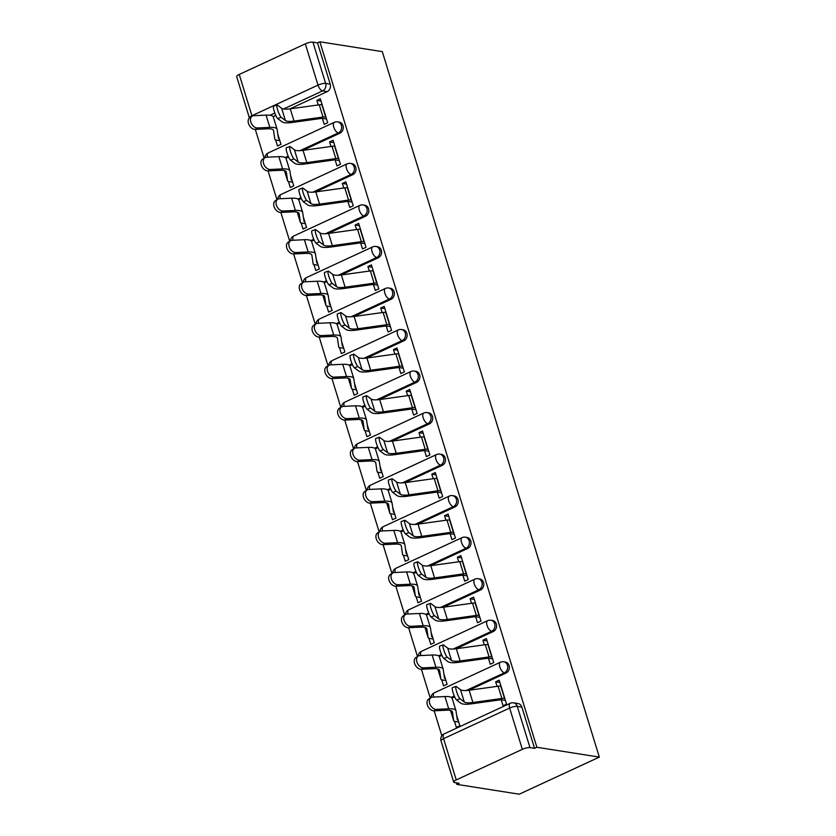 <?xml version="1.0" encoding="UTF-8"?>
<svg xmlns="http://www.w3.org/2000/svg" width="836" height="836" viewBox="0 0 836 836"><rect width="100%" height="100%" fill="white"/><g stroke="black" fill="none" stroke-linecap="round" stroke-linejoin="round"><path stroke-width="1.25" d="M302.747 150.396L339.97 133.164A5.768 4.922 -81 0 0 343 125.672A5.768 4.922 -81 0 0 339.228 122.14L337.598 121.889A5.768 4.922 99 0 1 341.37 125.421A5.768 4.922 99 0 1 338.34 132.903L300.009 150.658M315.527 191.925L352.74 174.693A5.768 4.922 -81 0 0 355.77 167.2A5.768 4.922 -81 0 0 351.998 163.668L350.378 163.417A5.768 4.922 99 0 1 354.15 166.949A5.768 4.922 99 0 1 351.11 174.431L312.779 192.186M328.297 233.453L365.52 216.221A5.768 4.922 -81 0 0 368.551 208.728A5.768 4.922 -81 0 0 364.778 205.196L363.148 204.945A5.768 4.922 99 0 1 366.92 208.477A5.768 4.922 99 0 1 363.89 215.96L325.559 233.714M341.078 274.992L378.29 257.749A5.768 4.922 -81 0 0 381.32 250.267A5.768 4.922 -81 0 0 377.548 246.735L375.928 246.474A5.768 4.922 99 0 1 379.701 250.006A5.768 4.922 99 0 1 376.67 257.498L338.34 275.243M353.858 316.52L391.07 299.278A5.768 4.922 -81 0 0 394.101 291.795A5.768 4.922 -81 0 0 390.328 288.263L388.698 288.002A5.768 4.922 99 0 1 392.471 291.534A5.768 4.922 99 0 1 389.44 299.027L351.11 316.781M366.628 358.048L403.851 340.806A5.768 4.922 -81 0 0 406.881 333.324A5.768 4.922 -81 0 0 403.109 329.792L401.479 329.53A5.768 4.922 99 0 1 405.251 333.062A5.768 4.922 99 0 1 402.22 340.555L363.89 358.31M379.408 399.577L416.621 382.334A5.768 4.922 -81 0 0 419.651 374.852A5.768 4.922 -81 0 0 415.879 371.32L414.259 371.059A5.768 4.922 99 0 1 418.031 374.591A5.768 4.922 99 0 1 414.99 382.083L376.66 399.838M392.178 441.105L429.401 423.873A5.768 4.922 -81 0 0 432.431 416.38A5.768 4.922 -81 0 0 428.659 412.848L427.029 412.587A5.768 4.922 99 0 1 430.801 416.119A5.768 4.922 99 0 1 427.771 423.612L389.44 441.366M404.958 482.633L442.171 465.401A5.768 4.922 -81 0 0 445.201 457.909A5.768 4.922 -81 0 0 441.429 454.376L439.809 454.126A5.768 4.922 99 0 1 443.582 457.658A5.768 4.922 99 0 1 440.551 465.14L402.22 482.894M417.739 524.162L454.951 506.929A5.768 4.922 -81 0 0 457.982 499.437A5.768 4.922 -81 0 0 454.209 495.905L452.579 495.654A5.768 4.922 99 0 1 456.351 499.186A5.768 4.922 99 0 1 453.321 506.668L414.99 524.423M430.509 565.69L467.721 548.458A5.768 4.922 -81 0 0 470.762 540.965A5.768 4.922 -81 0 0 466.99 537.433L465.359 537.182A5.768 4.922 99 0 1 469.132 540.714A5.768 4.922 99 0 1 466.101 548.197L427.771 565.951M443.289 607.218L480.501 589.986A5.768 4.922 -81 0 0 483.532 582.493A5.768 4.922 -81 0 0 479.76 578.961L478.14 578.711A5.768 4.922 99 0 1 481.912 582.243A5.768 4.922 99 0 1 478.871 589.725L440.541 607.479M456.059 648.757L493.282 631.514A5.768 4.922 -81 0 0 496.312 624.032A5.768 4.922 -81 0 0 492.54 620.5L490.91 620.239A5.768 4.922 99 0 1 494.682 623.771A5.768 4.922 99 0 1 491.652 631.264L453.321 649.008M468.839 690.285L506.052 673.043A5.768 4.922 -81 0 0 509.082 665.56A5.768 4.922 -81 0 0 505.31 662.028L503.69 661.767A5.768 4.922 99 0 1 507.462 665.299A5.768 4.922 99 0 1 504.432 672.792L466.101 690.546M255.304 129.381L264.166 158.203M268.084 170.91L276.946 199.731M280.854 212.438L289.726 241.259M293.635 253.966L302.496 282.787M306.415 295.495L315.276 324.316M319.185 337.023L328.046 365.844M331.965 378.562L340.827 407.372M344.735 420.09L353.607 448.901M357.515 461.618L366.377 490.429M370.296 503.147L379.157 531.968M383.066 544.675L391.927 573.496M395.846 586.203L404.708 615.024M408.616 627.731L417.488 656.553M421.396 669.26L430.258 698.081M434.166 710.799L441.847 735.764M456.331 782.841L456.801 784.367L519.229 794.2L599.318 757.102L536.89 747.269L319.864 41.8L382.292 51.633L599.318 757.102M239.232 74.456L251.929 115.723A5.768 1.484 162.9 0 0 249.379 117.886L236.682 76.619A5.768 1.484 -17.1 0 1 239.232 74.456L305.307 43.859A5.768 1.484 -17.1 0 1 312.936 42.155L317.523 42.876L330.22 84.143A5.768 4.922 99 0 1 327.19 91.636L289.977 108.868M275.796 115.441L273.142 116.664M317.523 42.876L319.864 41.8M456.268 779.925L522.343 749.328L509.646 708.061L443.571 738.669L456.268 779.925A5.768 1.484 162.9 0 0 453.708 782.088A5.768 1.484 162.9 0 0 454.554 782.559L459.142 783.28L456.801 784.367M534.559 748.345L521.863 707.089A5.768 4.922 -81 0 0 518.09 703.557L513.503 702.836A5.768 4.922 99 0 1 517.275 706.368L529.972 747.624L534.559 748.345L536.89 747.269M529.972 747.624A5.768 1.484 162.9 0 0 522.343 749.328M501.203 699.774L503.053 705.762L506.553 704.142L499.176 680.18L495.675 681.8L499.886 682.469M441.721 679.846L443.571 685.865L447.072 684.245L443.895 673.9M488.433 658.245L490.272 664.233L493.773 662.614L486.406 638.652L482.905 640.272L487.106 640.94M428.941 638.307L430.801 644.337L434.302 642.717L431.115 632.361M475.653 616.717L477.492 622.705L481.003 621.085L473.625 597.123L470.125 598.743L474.336 599.412M416.171 596.779L418.021 602.808L421.522 601.178L418.345 590.833M462.883 575.189L464.722 581.177L468.223 579.557L460.855 555.595L457.355 557.215L461.556 557.884M403.391 555.25L405.251 561.28L408.752 559.65L405.565 549.304M450.102 533.65L451.942 539.648L455.442 538.029L448.075 514.067L444.574 515.687L448.775 516.345M390.621 513.722L392.471 519.741L395.971 518.121L392.795 507.776M437.322 492.122L439.172 498.12L442.672 496.49L435.295 472.539L431.794 474.158L436.005 474.817M377.841 472.194L379.69 478.213L383.201 476.593L380.014 466.248M424.552 450.594L426.391 456.592L429.892 454.962L422.525 431.01L419.024 432.63L423.225 433.288M365.06 430.665L366.92 436.685L370.421 435.065L367.234 424.719M411.772 409.065L413.611 415.053L417.122 413.433L409.745 389.471L406.244 391.102L410.455 391.76M352.29 389.137L354.14 395.156L357.641 393.537L354.464 383.191M399.002 367.537L400.841 373.525L404.342 371.905L396.975 347.943L393.474 349.573L397.675 350.232M339.51 347.609L341.37 353.628L344.871 352.008L341.684 341.663M386.222 326.009L388.061 331.996L391.561 330.377L384.194 306.415L380.693 308.035L384.894 308.703M326.74 306.08L328.59 312.1L332.091 310.48L328.914 300.134M373.441 284.48L375.291 290.468L378.792 288.848L371.424 264.887L367.913 266.506L372.125 267.175M313.96 264.542L315.809 270.571L319.321 268.952L316.133 258.596M360.671 242.952L362.51 248.94L366.011 247.32L358.644 223.358L355.143 224.978L359.344 225.647M301.179 223.013L303.04 229.043L306.54 227.413L303.353 217.067M347.891 201.424L349.741 207.412L353.241 205.792L345.864 181.83L342.363 183.45L346.574 184.119M288.41 181.485L290.259 187.515L293.76 185.885L290.583 175.539M335.121 159.885L336.96 165.883L340.461 164.264L333.094 140.302L329.593 141.921L333.794 142.58M275.629 139.957L277.489 145.976L280.99 144.356L277.803 134.011M322.341 118.357L324.18 124.355L327.681 122.725L320.313 98.773L316.813 100.393L321.014 101.051M288.566 156.969L285.922 158.192M301.347 198.498L298.692 199.72M314.127 240.026L311.473 241.249M326.897 281.554L324.253 282.777M339.677 323.083L337.023 324.316M352.447 364.611L349.803 365.844M365.227 406.139L362.573 407.372M378.008 447.668L375.354 448.901M390.778 489.206L388.134 490.429M403.558 530.735L400.904 531.957M416.328 572.263L413.684 573.486M429.108 613.791L426.454 615.014M441.889 655.319L439.234 656.542M454.659 696.848L452.015 698.081M454.502 721.374L456.351 727.393L459.852 725.773L456.665 715.428M495.675 681.8L497.075 686.366M482.905 640.272L484.305 644.828M470.125 598.743L471.525 603.299M457.355 557.215L458.755 561.771M444.574 515.687L445.975 520.243M431.794 474.158L433.205 478.714M419.024 432.63L420.424 437.186M406.244 391.102L407.644 395.658M393.474 349.573L394.874 354.13M380.693 308.035L382.094 312.601M367.913 266.506L369.324 271.063M355.143 224.978L356.544 229.534M342.363 183.45L343.763 188.006M329.593 141.921L330.993 146.478M316.813 100.393L318.213 104.949M501.025 686.189L500.754 686.147A7.21 1.86 162.9 0 0 498.11 686.22L469.121 690.243A17.869 4.608 -17.1 0 1 460.5 689.69L456.31 686.513A6.636 1.17 70.2 0 0 455.944 686.398A6.636 1.17 70.2 0 0 456.801 692.208A6.636 1.17 70.2 0 0 460.072 698.76L456.602 700.014A6.636 1.17 -109.8 0 1 453.331 693.462A6.636 1.17 -109.8 0 1 452.475 687.652L455.944 686.398M456.602 700.014L460.803 703.191A21.621 5.58 162.9 0 0 471.222 703.86L500.21 699.837A3.459 0.888 -17.1 0 1 501.485 699.795L505.404 700.422M504.798 698.436L504.516 698.394A7.21 1.86 162.9 0 0 501.882 698.468L472.883 702.491A17.869 4.608 -17.1 0 1 464.273 701.937L460.072 698.76M458.703 722.043L454.784 721.426A7.21 1.86 -17.1 0 1 453.729 720.841A7.21 1.86 -17.1 0 1 453.718 720.768L452.412 711.969A17.869 4.608 162.9 0 0 452.37 711.791A17.869 4.608 162.9 0 0 446.382 710.224L434.083 710.799A6.636 4.535 -121.6 0 1 427.771 706.002A6.636 4.535 -121.6 0 1 428.722 699.032L431.052 697.6A6.636 4.535 58.4 0 0 430.101 704.57A6.636 4.535 58.4 0 0 436.413 709.367L448.713 708.792A21.621 5.58 -17.1 0 1 455.954 710.694A21.621 5.58 -17.1 0 1 455.996 710.903L457.302 719.712A3.459 0.888 162.9 0 0 457.313 719.744A3.459 0.888 162.9 0 0 457.815 720.026L458.097 720.068M455.954 710.694L452.182 698.447A21.621 5.58 -17.1 0 0 444.94 696.545L432.64 697.12A6.636 4.535 58.4 0 0 431.052 697.6M488.255 644.66L487.973 644.619A7.21 1.86 162.9 0 0 485.329 644.692L456.341 648.715A17.869 4.608 -17.1 0 1 447.72 648.161L443.529 644.984A6.636 1.17 70.2 0 0 443.164 644.87A6.636 1.17 70.2 0 0 444.031 650.68A6.636 1.17 70.2 0 0 447.302 657.232L443.832 658.486A6.636 1.17 -109.8 0 1 440.562 651.923A6.636 1.17 -109.8 0 1 439.694 646.123L443.164 644.87M443.832 658.486L448.023 661.663A21.621 5.58 162.9 0 0 458.441 662.331L487.44 658.308A3.459 0.888 -17.1 0 1 488.705 658.266L492.634 658.883M492.017 656.908L491.735 656.866A7.21 1.86 162.9 0 0 489.102 656.939L460.103 660.962A17.869 4.608 -17.1 0 1 451.492 660.409L447.302 657.232M475.475 603.132L475.193 603.09A7.21 1.86 162.9 0 0 472.559 603.164L443.561 607.187A17.869 4.608 -17.1 0 1 434.95 606.633L430.759 603.456A6.636 1.17 70.2 0 0 430.394 603.341A6.636 1.17 70.2 0 0 431.251 609.141A6.636 1.17 70.2 0 0 434.521 615.704L431.052 616.947A6.636 1.17 -109.8 0 1 427.781 610.395A6.636 1.17 -109.8 0 1 426.914 604.595L430.394 603.341M431.052 616.947L435.242 620.124A21.621 5.58 162.9 0 0 445.672 620.803L474.66 616.769A3.459 0.888 -17.1 0 1 475.924 616.738L479.854 617.355M479.247 615.38L478.965 615.338A7.21 1.86 162.9 0 0 476.321 615.411L447.333 619.434A17.869 4.608 -17.1 0 1 438.712 618.88L434.521 615.704M445.933 680.514L442.004 679.898A7.21 1.86 -17.1 0 1 440.959 679.313A7.21 1.86 -17.1 0 1 440.938 679.24L439.631 670.441A17.869 4.608 162.9 0 0 439.59 670.263A17.869 4.608 162.9 0 0 433.602 668.695L421.302 669.27A6.636 4.535 -121.6 0 1 414.99 664.474A6.636 4.535 -121.6 0 1 415.941 657.504L418.272 656.061A6.636 4.535 58.4 0 0 417.321 663.042A6.636 4.535 58.4 0 0 423.633 667.839L435.932 667.253A21.621 5.58 -17.1 0 1 443.174 669.166A21.621 5.58 -17.1 0 1 443.226 669.375L444.533 678.174A3.459 0.888 162.9 0 0 444.533 678.215A3.459 0.888 162.9 0 0 445.045 678.498L445.327 678.539M443.174 669.166L439.412 656.918A21.621 5.58 -17.1 0 0 432.16 655.016L419.86 655.591A6.636 4.535 58.4 0 0 418.272 656.061M433.152 638.986L429.234 638.37A7.21 1.86 -17.1 0 1 428.178 637.784A7.21 1.86 -17.1 0 1 428.168 637.711L426.862 628.912A17.869 4.608 162.9 0 0 426.82 628.735A17.869 4.608 162.9 0 0 420.832 627.157L408.532 627.742A6.636 4.535 -121.6 0 1 402.22 622.945A6.636 4.535 -121.6 0 1 403.171 615.965L405.491 614.533A6.636 4.535 58.4 0 0 404.54 621.514A6.636 4.535 58.4 0 0 410.852 626.31L423.152 625.725A21.621 5.58 -17.1 0 1 430.404 627.637A21.621 5.58 -17.1 0 1 430.446 627.846L431.752 636.645A3.459 0.888 162.9 0 0 431.763 636.687A3.459 0.888 162.9 0 0 432.264 636.959L432.546 637.011M430.404 627.637L426.632 615.39A21.621 5.58 -17.1 0 0 419.39 613.478L407.09 614.063A6.636 4.535 58.4 0 0 405.491 614.533M462.705 561.604L462.423 561.562A7.21 1.86 162.9 0 0 459.779 561.635L430.791 565.658A17.869 4.608 -17.1 0 1 422.17 565.105L417.979 561.928A6.636 1.17 70.2 0 0 417.613 561.813A6.636 1.17 70.2 0 0 418.47 567.613A6.636 1.17 70.2 0 0 421.752 574.175L418.282 575.419A6.636 1.17 -109.8 0 1 415.001 568.867A6.636 1.17 -109.8 0 1 414.144 563.067L417.613 561.813M418.282 575.419L422.473 578.596A21.621 5.58 162.9 0 0 432.891 579.275L461.89 575.241A3.459 0.888 -17.1 0 1 463.154 575.21L467.073 575.826M466.467 573.851L466.185 573.809A7.21 1.86 162.9 0 0 463.552 573.872L434.553 577.906A17.869 4.608 -17.1 0 1 425.942 577.342L421.752 574.175M449.925 520.076L449.643 520.034A7.21 1.86 162.9 0 0 447.009 520.096L418.01 524.13A17.869 4.608 -17.1 0 1 409.4 523.576L405.199 520.4A6.636 1.17 70.2 0 0 404.833 520.285A6.636 1.17 70.2 0 0 405.7 526.084A6.636 1.17 70.2 0 0 408.971 532.636L405.502 533.89A6.636 1.17 -109.8 0 1 402.231 527.338A6.636 1.17 -109.8 0 1 401.364 521.528L404.833 520.285M405.502 533.89L409.692 537.067A21.621 5.58 162.9 0 0 420.121 537.736L449.11 533.713A3.459 0.888 -17.1 0 1 450.374 533.681L454.303 534.298M453.697 532.323L453.415 532.271A7.21 1.86 162.9 0 0 450.771 532.344L421.783 536.367A17.869 4.608 -17.1 0 1 413.162 535.813L408.971 532.636M437.144 478.547L436.873 478.495A7.21 1.86 162.9 0 0 434.229 478.568L405.241 482.591A17.869 4.608 -17.1 0 1 396.619 482.038L392.429 478.861A6.636 1.17 70.2 0 0 392.063 478.756A6.636 1.17 70.2 0 0 392.92 484.556A6.636 1.17 70.2 0 0 396.191 491.108L392.721 492.362A6.636 1.17 -109.8 0 1 389.451 485.81A6.636 1.17 -109.8 0 1 388.594 480L392.063 478.756M392.721 492.362L396.922 495.539A21.621 5.58 162.9 0 0 407.341 496.208L436.329 492.185A3.459 0.888 -17.1 0 1 437.604 492.153L441.523 492.77M440.917 490.795L440.635 490.742A7.21 1.86 162.9 0 0 438.001 490.816L409.003 494.839A17.869 4.608 -17.1 0 1 400.392 494.285L396.191 491.108M420.383 597.458L416.453 596.841A7.21 1.86 -17.1 0 1 415.398 596.256A7.21 1.86 -17.1 0 1 415.387 596.183L414.081 587.384A17.869 4.608 162.9 0 0 414.039 587.206A17.869 4.608 162.9 0 0 408.052 585.628L395.752 586.214A6.636 4.535 -121.6 0 1 389.44 581.407A6.636 4.535 -121.6 0 1 390.391 574.437L392.721 573.005A6.636 4.535 58.4 0 0 391.77 579.975A6.636 4.535 58.4 0 0 398.082 584.772L410.382 584.197A21.621 5.58 -17.1 0 1 417.624 586.109A21.621 5.58 -17.1 0 1 417.676 586.318L418.982 595.117A3.459 0.888 162.9 0 0 418.982 595.148A3.459 0.888 162.9 0 0 419.494 595.431L419.766 595.483M417.624 586.109L413.851 573.862A21.621 5.58 -17.1 0 0 406.609 571.949L394.31 572.535A6.636 4.535 58.4 0 0 392.721 573.005M407.602 555.93L403.673 555.313A7.21 1.86 -17.1 0 1 402.628 554.728A7.21 1.86 -17.1 0 1 402.607 554.655L401.301 545.856A17.869 4.608 162.9 0 0 401.27 545.678A17.869 4.608 162.9 0 0 395.271 544.1L382.982 544.675A6.636 4.535 -121.6 0 1 376.67 539.878A6.636 4.535 -121.6 0 1 377.621 532.908L379.941 531.477A6.636 4.535 58.4 0 0 378.99 538.447A6.636 4.535 58.4 0 0 385.302 543.243L397.602 542.668A21.621 5.58 -17.1 0 1 404.843 544.581A21.621 5.58 -17.1 0 1 404.896 544.79L406.202 553.589A3.459 0.888 162.9 0 0 406.212 553.62A3.459 0.888 162.9 0 0 406.714 553.902L406.996 553.944M404.843 544.581L401.081 532.333A21.621 5.58 -17.1 0 0 393.84 530.421L381.54 531.006A6.636 4.535 58.4 0 0 379.941 531.477M394.822 514.401L390.903 513.785A7.21 1.86 -17.1 0 1 389.848 513.199A7.21 1.86 -17.1 0 1 389.837 513.126L388.531 504.327A17.869 4.608 162.9 0 0 388.489 504.15A17.869 4.608 162.9 0 0 382.501 502.572L370.202 503.147A6.636 4.535 -121.6 0 1 363.89 498.35A6.636 4.535 -121.6 0 1 364.841 491.38L367.171 489.948A6.636 4.535 58.4 0 0 366.22 496.918A6.636 4.535 58.4 0 0 372.532 501.715L384.832 501.14A21.621 5.58 -17.1 0 1 392.074 503.042A21.621 5.58 -17.1 0 1 392.115 503.262L393.422 512.06A3.459 0.888 162.9 0 0 393.432 512.092A3.459 0.888 162.9 0 0 393.934 512.374L394.216 512.416M392.074 503.042L388.301 490.805A21.621 5.58 -17.1 0 0 381.059 488.893L368.76 489.468A6.636 4.535 58.4 0 0 367.171 489.948M424.375 437.019L424.092 436.967A7.21 1.86 162.9 0 0 421.448 437.04L392.46 441.063A17.869 4.608 -17.1 0 1 383.839 440.509L379.649 437.332A6.636 1.17 70.2 0 0 379.283 437.218A6.636 1.17 70.2 0 0 380.15 443.028A6.636 1.17 70.2 0 0 383.421 449.58L379.952 450.834A6.636 1.17 -109.8 0 1 376.681 444.282A6.636 1.17 -109.8 0 1 375.813 438.472L379.283 437.218M379.952 450.834L384.142 454.011A21.621 5.58 162.9 0 0 394.561 454.68L423.559 450.656A3.459 0.888 -17.1 0 1 424.824 450.625L428.753 451.241M428.136 449.256L427.854 449.214A7.21 1.86 162.9 0 0 425.221 449.287L396.222 453.311A17.869 4.608 -17.1 0 1 387.611 452.757L383.421 449.58M382.052 472.873L378.123 472.246A7.21 1.86 -17.1 0 1 377.078 471.671A7.21 1.86 -17.1 0 1 377.057 471.598L375.751 462.799A17.869 4.608 162.9 0 0 375.709 462.621A17.869 4.608 162.9 0 0 369.721 461.044L357.421 461.618A6.636 4.535 -121.6 0 1 351.11 456.822A6.636 4.535 -121.6 0 1 352.06 449.852L354.391 448.42A6.636 4.535 58.4 0 0 353.44 455.39A6.636 4.535 58.4 0 0 359.752 460.187L372.051 459.612A21.621 5.58 -17.1 0 1 379.293 461.514A21.621 5.58 -17.1 0 1 379.345 461.733L380.652 470.532A3.459 0.888 162.9 0 0 380.652 470.563A3.459 0.888 162.9 0 0 381.164 470.846L381.446 470.887M379.293 461.514L375.531 449.266A21.621 5.58 -17.1 0 0 368.279 447.365L355.99 447.939A6.636 4.535 58.4 0 0 354.391 448.42M411.594 395.48L411.312 395.438A7.21 1.86 162.9 0 0 408.679 395.512L379.68 399.535A17.869 4.608 -17.1 0 1 371.069 398.981L366.879 395.804A6.636 1.17 70.2 0 0 366.513 395.689A6.636 1.17 70.2 0 0 367.37 401.499A6.636 1.17 70.2 0 0 370.641 408.052L367.171 409.306A6.636 1.17 -109.8 0 1 363.9 402.753A6.636 1.17 -109.8 0 1 363.033 396.943L366.513 395.689M367.171 409.306L371.362 412.482A21.621 5.58 162.9 0 0 381.791 413.151L410.779 409.128A3.459 0.888 -17.1 0 1 412.043 409.097L415.973 409.713M415.367 407.728L415.084 407.686A7.21 1.86 162.9 0 0 412.441 407.759L383.452 411.782A17.869 4.608 -17.1 0 1 374.831 411.228L370.641 408.052M369.272 431.345L365.353 430.718A7.21 1.86 -17.1 0 1 364.297 430.132A7.21 1.86 -17.1 0 1 364.287 430.07L362.981 421.271A17.869 4.608 162.9 0 0 362.939 421.093A17.869 4.608 162.9 0 0 356.951 419.515L344.651 420.09A6.636 4.535 -121.6 0 1 338.34 415.293A6.636 4.535 -121.6 0 1 339.291 408.323L341.61 406.892A6.636 4.535 58.4 0 0 340.66 413.862A6.636 4.535 58.4 0 0 346.971 418.658L359.271 418.084A21.621 5.58 -17.1 0 1 366.523 419.985A21.621 5.58 -17.1 0 1 366.565 420.205L367.871 429.004A3.459 0.888 162.9 0 0 367.882 429.035A3.459 0.888 162.9 0 0 368.383 429.317L368.666 429.359M366.523 419.985L362.751 407.738A21.621 5.58 -17.1 0 0 355.509 405.836L343.209 406.411A6.636 4.535 58.4 0 0 341.61 406.892M398.824 353.952L398.542 353.91A7.21 1.86 162.9 0 0 395.898 353.983L366.91 358.007A17.869 4.608 -17.1 0 1 358.289 357.453L354.098 354.276A6.636 1.17 70.2 0 0 353.732 354.161A6.636 1.17 70.2 0 0 354.589 359.971A6.636 1.17 70.2 0 0 357.871 366.523L354.401 367.777A6.636 1.17 -109.8 0 1 351.12 361.225A6.636 1.17 -109.8 0 1 350.263 355.415L353.732 354.161M354.401 367.777L358.592 370.954A21.621 5.58 162.9 0 0 369.01 371.623L398.009 367.6A3.459 0.888 -17.1 0 1 399.274 367.568L403.192 368.185M402.586 366.199L402.304 366.158A7.21 1.86 162.9 0 0 399.671 366.231L370.672 370.254A17.869 4.608 -17.1 0 1 362.061 369.7L357.871 366.523M356.502 389.806L352.573 389.189A7.21 1.86 -17.1 0 1 351.517 388.604A7.21 1.86 -17.1 0 1 351.507 388.541L350.2 379.732A17.869 4.608 162.9 0 0 350.159 379.565A17.869 4.608 162.9 0 0 344.171 377.987L331.871 378.562A6.636 4.535 -121.6 0 1 325.559 373.765A6.636 4.535 -121.6 0 1 326.51 366.795L328.841 365.363A6.636 4.535 58.4 0 0 327.89 372.333A6.636 4.535 58.4 0 0 334.201 377.13L346.501 376.555A21.621 5.58 -17.1 0 1 353.743 378.457A21.621 5.58 -17.1 0 1 353.795 378.677L355.101 387.476A3.459 0.888 162.9 0 0 355.101 387.507A3.459 0.888 162.9 0 0 355.613 387.789L355.885 387.831M353.743 378.457L349.97 366.21A21.621 5.58 -17.1 0 0 342.729 364.308L330.429 364.883A6.636 4.535 58.4 0 0 328.841 365.363M386.044 312.424L385.762 312.382A7.21 1.86 162.9 0 0 383.128 312.455L354.13 316.478A17.869 4.608 -17.1 0 1 345.519 315.924L341.318 312.748A6.636 1.17 70.2 0 0 340.952 312.633A6.636 1.17 70.2 0 0 341.82 318.443A6.636 1.17 70.2 0 0 345.09 324.995L341.621 326.249A6.636 1.17 -109.8 0 1 338.35 319.686A6.636 1.17 -109.8 0 1 337.483 313.887L340.952 312.633M341.621 326.249L345.811 329.426A21.621 5.58 162.9 0 0 356.24 330.095L385.229 326.071A3.459 0.888 -17.1 0 1 386.493 326.03L390.422 326.657M389.816 324.671L389.534 324.629A7.21 1.86 162.9 0 0 386.89 324.702L357.902 328.726A17.869 4.608 -17.1 0 1 349.281 328.172L345.09 324.995M343.721 348.278L339.792 347.661A7.21 1.86 -17.1 0 1 338.747 347.076A7.21 1.86 -17.1 0 1 338.726 347.003L337.42 338.204A17.869 4.608 162.9 0 0 337.389 338.026A17.869 4.608 162.9 0 0 331.401 336.459L319.101 337.033A6.636 4.535 -121.6 0 1 312.789 332.237A6.636 4.535 -121.6 0 1 313.74 325.267L316.06 323.835A6.636 4.535 58.4 0 0 315.109 330.805A6.636 4.535 58.4 0 0 321.421 335.602L333.721 335.027A21.621 5.58 -17.1 0 1 340.963 336.929A21.621 5.58 -17.1 0 1 341.015 337.138L342.321 345.937A3.459 0.888 162.9 0 0 342.332 345.979A3.459 0.888 162.9 0 0 342.833 346.261L343.115 346.303M340.963 336.929L337.201 324.681A21.621 5.58 -17.1 0 0 329.959 322.78L317.659 323.354A6.636 4.535 58.4 0 0 316.06 323.835M373.264 270.895L372.992 270.854A7.21 1.86 162.9 0 0 370.348 270.927L341.36 274.95A17.869 4.608 -17.1 0 1 332.738 274.396L328.548 271.219A6.636 1.17 70.2 0 0 328.182 271.104A6.636 1.17 70.2 0 0 329.039 276.915A6.636 1.17 70.2 0 0 332.31 283.467L328.841 284.721A6.636 1.17 -109.8 0 1 325.57 278.158A6.636 1.17 -109.8 0 1 324.713 272.358L328.182 271.104M328.841 284.721L333.041 287.897A21.621 5.58 162.9 0 0 343.46 288.566L372.448 284.543A3.459 0.888 -17.1 0 1 373.723 284.501L377.642 285.118M377.036 283.143L376.754 283.101A7.21 1.86 162.9 0 0 374.12 283.174L345.122 287.197A17.869 4.608 -17.1 0 1 336.511 286.644L332.31 283.467M330.941 306.749L327.022 306.133A7.21 1.86 -17.1 0 1 325.967 305.548A7.21 1.86 -17.1 0 1 325.956 305.474L324.65 296.675A17.869 4.608 162.9 0 0 324.608 296.498A17.869 4.608 162.9 0 0 318.62 294.92L306.321 295.505A6.636 4.535 -121.6 0 1 300.009 290.709A6.636 4.535 -121.6 0 1 300.96 283.738L303.29 282.296A6.636 4.535 58.4 0 0 302.339 289.277A6.636 4.535 58.4 0 0 308.651 294.073L320.951 293.488A21.621 5.58 -17.1 0 1 328.193 295.401A21.621 5.58 -17.1 0 1 328.235 295.61L329.541 304.409A3.459 0.888 162.9 0 0 329.551 304.45A3.459 0.888 162.9 0 0 330.053 304.732L330.335 304.774M328.193 295.401L324.42 283.153A21.621 5.58 -17.1 0 0 317.178 281.251L304.879 281.826A6.636 4.535 58.4 0 0 303.29 282.296M360.494 229.367L360.211 229.325A7.21 1.86 162.9 0 0 357.568 229.398L328.579 233.422A17.869 4.608 -17.1 0 1 319.969 232.868L315.768 229.691A6.636 1.17 70.2 0 0 315.402 229.576A6.636 1.17 70.2 0 0 316.269 235.376A6.636 1.17 70.2 0 0 319.54 241.938L316.071 243.182A6.636 1.17 -109.8 0 1 312.8 236.63A6.636 1.17 -109.8 0 1 311.933 230.83L315.402 229.576M316.071 243.182L320.261 246.359A21.621 5.58 162.9 0 0 330.68 247.038L359.679 243.004A3.459 0.888 -17.1 0 1 360.943 242.973L364.872 243.589M364.256 241.614L363.974 241.573A7.21 1.86 162.9 0 0 361.34 241.646L332.352 245.669A17.869 4.608 -17.1 0 1 323.731 245.115L319.54 241.938M318.171 265.221L314.242 264.604A7.21 1.86 -17.1 0 1 313.197 264.019A7.21 1.86 -17.1 0 1 313.176 263.946L311.87 255.147A17.869 4.608 162.9 0 0 311.828 254.97A17.869 4.608 162.9 0 0 305.84 253.392L293.54 253.977A6.636 4.535 -121.6 0 1 287.229 249.18A6.636 4.535 -121.6 0 1 288.18 242.2L290.51 240.768A6.636 4.535 58.4 0 0 289.559 247.738A6.636 4.535 58.4 0 0 295.871 252.545L308.17 251.96A21.621 5.58 -17.1 0 1 315.412 253.872A21.621 5.58 -17.1 0 1 315.465 254.081L316.771 262.88A3.459 0.888 162.9 0 0 316.771 262.922A3.459 0.888 162.9 0 0 317.283 263.194L317.565 263.246M315.412 253.872L311.65 241.625A21.621 5.58 -17.1 0 0 304.398 239.713L292.109 240.298A6.636 4.535 58.4 0 0 290.51 240.768M347.713 187.839L347.431 187.797A7.21 1.86 162.9 0 0 344.798 187.87L315.799 191.893A17.869 4.608 -17.1 0 1 307.188 191.339L302.998 188.163A6.636 1.17 70.2 0 0 302.632 188.048A6.636 1.17 70.2 0 0 303.489 193.847A6.636 1.17 70.2 0 0 306.76 200.4L303.29 201.654A6.636 1.17 -109.8 0 1 300.019 195.101A6.636 1.17 -109.8 0 1 299.163 189.302L302.632 188.048M303.29 201.654L307.481 204.83A21.621 5.58 162.9 0 0 317.91 205.51L346.898 201.476A3.459 0.888 -17.1 0 1 348.163 201.445L352.092 202.061M351.486 200.086L351.204 200.044A7.21 1.86 162.9 0 0 348.56 200.107L319.571 204.141A17.869 4.608 -17.1 0 1 310.95 203.576L306.76 200.4M305.391 223.693L301.472 223.076A7.21 1.86 -17.1 0 1 300.417 222.491A7.21 1.86 -17.1 0 1 300.406 222.418L299.1 213.619A17.869 4.608 162.9 0 0 299.058 213.441A17.869 4.608 162.9 0 0 293.07 211.863L280.771 212.448A6.636 4.535 -121.6 0 1 274.459 207.641A6.636 4.535 -121.6 0 1 275.41 200.671L277.73 199.24A6.636 4.535 58.4 0 0 276.789 206.21A6.636 4.535 58.4 0 0 283.09 211.006L295.39 210.432A21.621 5.58 -17.1 0 1 302.642 212.344A21.621 5.58 -17.1 0 1 302.684 212.553L303.99 221.352A3.459 0.888 162.9 0 0 304.001 221.383A3.459 0.888 162.9 0 0 304.503 221.665L304.785 221.718M302.642 212.344L298.87 200.097A21.621 5.58 -17.1 0 0 291.628 198.184L279.329 198.769A6.636 4.535 58.4 0 0 277.73 199.24M334.943 146.31L334.661 146.269A7.21 1.86 162.9 0 0 332.017 146.331L303.029 150.365A17.869 4.608 -17.1 0 1 294.408 149.801L290.217 146.634A6.636 1.17 70.2 0 0 289.852 146.519A6.636 1.17 70.2 0 0 290.709 152.319A6.636 1.17 70.2 0 0 293.99 158.871L290.52 160.125A6.636 1.17 -109.8 0 1 287.239 153.573A6.636 1.17 -109.8 0 1 286.382 147.763L289.852 146.519M290.52 160.125L294.711 163.302A21.621 5.58 162.9 0 0 305.13 163.971L334.128 159.948A3.459 0.888 -17.1 0 1 335.393 159.916L339.311 160.533M338.705 158.558L338.423 158.506A7.21 1.86 162.9 0 0 335.79 158.579L306.791 162.602A17.869 4.608 -17.1 0 1 298.18 162.048L293.99 158.871M292.621 182.164L288.692 181.548A7.21 1.86 -17.1 0 1 287.636 180.963A7.21 1.86 -17.1 0 1 287.626 180.889L286.32 172.091A17.869 4.608 162.9 0 0 286.278 171.913A17.869 4.608 162.9 0 0 280.29 170.335L267.99 170.91A6.636 4.535 -121.6 0 1 261.678 166.113A6.636 4.535 -121.6 0 1 262.629 159.143L264.96 157.711A6.636 4.535 58.4 0 0 264.009 164.682A6.636 4.535 58.4 0 0 270.321 169.478L282.62 168.903A21.621 5.58 -17.1 0 1 289.862 170.805A21.621 5.58 -17.1 0 1 289.914 171.025L291.221 179.824A3.459 0.888 162.9 0 0 291.221 179.855A3.459 0.888 162.9 0 0 291.733 180.137L292.004 180.179M289.862 170.805L286.09 158.568A21.621 5.58 -17.1 0 0 278.848 156.656L266.548 157.241A6.636 4.535 58.4 0 0 264.96 157.711M322.163 104.782L321.881 104.73A7.21 1.86 162.9 0 0 319.248 104.803L290.249 108.826A17.869 4.608 -17.1 0 1 281.638 108.272L277.437 105.096A6.636 1.17 70.2 0 0 277.071 104.981A6.636 1.17 70.2 0 0 277.939 110.791A6.636 1.17 70.2 0 0 281.209 117.343L277.74 118.597A6.636 1.17 -109.8 0 1 274.469 112.045A6.636 1.17 -109.8 0 1 273.602 106.235L277.071 104.981M277.74 118.597L281.931 121.774A21.621 5.58 162.9 0 0 292.36 122.443L321.348 118.419A3.459 0.888 -17.1 0 1 322.612 118.388L326.542 119.005M325.935 117.03L325.653 116.977A7.21 1.86 162.9 0 0 323.01 117.05L294.021 121.074A17.869 4.608 -17.1 0 1 285.4 120.52L281.209 117.343M279.841 140.636L275.911 140.02A7.21 1.86 -17.1 0 1 274.866 139.434A7.21 1.86 -17.1 0 1 274.845 139.361L273.539 130.562A17.869 4.608 162.9 0 0 273.508 130.385A17.869 4.608 162.9 0 0 267.52 128.807L255.22 129.381A6.636 4.535 -121.6 0 1 248.909 124.585A6.636 4.535 -121.6 0 1 249.859 117.615L252.179 116.183A6.636 4.535 58.4 0 0 251.228 123.153A6.636 4.535 58.4 0 0 257.54 127.95L269.84 127.375A21.621 5.58 -17.1 0 1 277.082 129.277A21.621 5.58 -17.1 0 1 277.134 129.496L278.44 138.295A3.459 0.888 162.9 0 0 278.451 138.327A3.459 0.888 162.9 0 0 278.952 138.609L279.234 138.651M277.082 129.277L273.32 117.04A21.621 5.58 -17.1 0 0 266.078 115.128L253.778 115.702A6.636 4.535 58.4 0 0 252.179 116.183M339.97 133.164L338.34 132.903A5.768 2.602 -114.9 0 1 333.742 127.114A5.768 2.602 65.1 0 1 334.275 122.349L268.199 152.957A5.768 2.602 65.1 0 0 267.51 157.189M352.74 174.693L351.11 174.431A5.768 2.602 -114.9 0 1 346.522 168.642A5.768 2.602 65.1 0 1 347.055 163.877L280.98 194.485A5.768 2.602 65.1 0 0 280.29 198.717M365.52 216.221L363.89 215.96A5.768 2.602 -114.9 0 1 359.292 210.17A5.768 2.602 65.1 0 1 359.825 205.405L293.75 236.013A5.768 2.602 65.1 0 0 293.07 240.245M378.29 257.749L376.67 257.498A5.768 2.602 -114.9 0 1 372.072 251.699A5.768 2.602 65.1 0 1 372.605 246.933L306.53 277.542A5.768 2.602 65.1 0 0 305.84 281.784M391.07 299.278L389.44 299.027A5.768 2.602 -114.9 0 1 384.842 293.237A5.768 2.602 65.1 0 1 385.386 288.462L319.3 319.07A5.768 2.602 65.1 0 0 318.62 323.313M403.851 340.806L402.22 340.555A5.768 2.602 -114.9 0 1 397.622 334.766A5.768 2.602 65.1 0 1 398.155 330.001L332.08 360.598A5.768 2.602 65.1 0 0 331.39 364.841M416.621 382.334L414.99 382.083A5.768 2.602 -114.9 0 1 410.403 376.294A5.768 2.602 65.1 0 1 410.936 371.529L344.85 402.126A5.768 2.602 65.1 0 0 344.171 406.369M429.401 423.873L427.771 423.612A5.768 2.602 -114.9 0 1 423.173 417.822A5.768 2.602 65.1 0 1 423.706 413.057L357.63 443.665A5.768 2.602 65.1 0 0 356.951 447.897M442.171 465.401L440.551 465.14A5.768 2.602 -114.9 0 1 435.953 459.351A5.768 2.602 65.1 0 1 436.486 454.585L370.411 485.193A5.768 2.602 65.1 0 0 369.721 489.426M454.951 506.929L453.321 506.668A5.768 2.602 -114.9 0 1 448.723 500.879A5.768 2.602 65.1 0 1 449.266 496.114L383.181 526.722A5.768 2.602 65.1 0 0 382.501 530.954M467.721 548.458L466.101 548.197A5.768 2.602 -114.9 0 1 461.503 542.407A5.768 2.602 65.1 0 1 462.036 537.642L395.961 568.25A5.768 2.602 65.1 0 0 395.271 572.482M480.501 589.986L478.871 589.725A5.768 2.602 -114.9 0 1 474.284 583.936A5.768 2.602 65.1 0 1 474.817 579.17L408.731 609.778A5.768 2.602 65.1 0 0 408.052 614.011M493.282 631.514L491.652 631.264A5.768 2.602 -114.9 0 1 487.054 625.464A5.768 2.602 65.1 0 1 487.587 620.699L421.511 651.307A5.768 2.602 65.1 0 0 420.832 655.549M506.052 673.043L504.432 672.792A5.768 2.602 -114.9 0 1 499.834 667.003A5.768 2.602 65.1 0 1 500.367 662.237L434.292 692.835A5.768 2.602 65.1 0 0 433.602 697.078M327.19 91.636L322.602 90.905L283.571 108.983M274.814 113.038L270.028 115.263M252.096 116.235A5.768 2.602 65.1 0 1 251.929 115.723L318.004 85.115L305.307 43.859M288.201 156.123L285.191 157.523M300.981 197.651L297.961 199.052M313.751 239.18L310.741 240.58M326.531 280.718L323.511 282.108M339.311 322.247L336.291 323.636M352.081 363.775L349.072 365.165M364.862 405.303L361.842 406.704M377.632 446.832L374.622 448.232M390.412 488.36L387.392 489.76M403.192 529.888L400.172 531.288M415.962 571.416L412.953 572.817M428.743 612.945L425.723 614.345M441.512 654.483L438.503 655.873M454.293 696.012L451.273 697.402M521.863 707.089L517.275 706.368A5.768 1.484 -17.1 0 0 509.646 708.061A5.768 2.602 -114.9 0 1 510.179 703.295L444.104 733.903A5.768 5.768 0 0 0 441.021 740.832L453.708 782.088M330.22 84.143L325.632 83.422A5.768 4.922 99 0 1 322.602 90.905A5.768 2.602 65.1 0 1 318.004 85.115A5.768 1.484 -17.1 0 1 325.632 83.422L312.936 42.155M441.021 740.832A5.768 1.484 162.9 0 1 443.571 738.669A5.768 2.602 -114.9 0 1 444.104 733.903M504.516 698.394L500.754 686.147M501.882 698.468L498.11 686.22M472.883 702.491L469.121 690.243M464.273 701.937L460.5 689.69M436.413 709.367L434.083 710.799M456.916 717.1L457.815 720.026M453.729 720.841L450.552 710.506L453.718 720.768M444.94 696.545L448.713 708.792M491.735 656.866L487.973 644.619M489.102 656.939L485.329 644.692M460.103 660.962L456.341 648.715M451.492 660.409L447.72 648.161M478.965 615.338L475.193 603.09M476.321 615.411L472.559 603.164M447.333 619.434L443.561 607.187M438.712 618.88L434.95 606.633M423.633 667.839L421.302 669.27M444.146 675.572L445.045 678.498M437.782 668.978L440.938 679.24M432.16 655.016L435.932 667.253M410.852 626.31L408.532 627.742M431.366 634.043L432.264 636.959M428.178 637.784L425.001 627.449L428.168 637.711M419.39 613.478L423.152 625.725M466.185 573.809L462.423 561.562M463.552 573.872L459.779 561.635M434.553 577.906L430.791 565.658M425.942 577.342L422.17 565.105M453.415 532.271L449.643 520.034M450.771 532.344L447.009 520.096M421.783 536.367L418.01 524.13M413.162 535.813L409.4 523.576M440.635 490.742L436.873 478.495M438.001 490.816L434.229 478.568M409.003 494.839L405.241 482.591M400.392 494.285L396.619 482.038M398.082 584.772L395.752 586.214M418.585 592.515L419.494 595.431M412.232 585.921L415.387 596.183M406.609 571.949L410.382 584.197M385.302 543.243L382.982 544.675M405.815 550.976L406.714 553.902M393.84 530.421L397.602 542.668M372.532 501.715L370.202 503.147M393.035 509.448L393.934 512.374M386.681 502.864L389.837 513.126M381.059 488.893L384.832 501.14M427.854 449.214L424.092 436.967M425.221 449.287L421.448 437.04M396.222 453.311L392.46 441.063M387.611 452.757L383.839 440.509M359.752 460.187L357.421 461.618M380.265 467.92L381.164 470.846M368.279 447.365L372.051 459.612M415.084 407.686L411.312 395.438M412.441 407.759L408.679 395.512M383.452 411.782L379.68 399.535M374.831 411.228L371.069 398.981M346.971 418.658L344.651 420.09M367.485 426.391L368.383 429.317M364.297 430.132L361.121 419.808L364.287 430.07M355.509 405.836L359.271 418.084M402.304 366.158L398.542 353.91M399.671 366.231L395.898 353.983M370.672 370.254L366.91 358.007M362.061 369.7L358.289 357.453M334.201 377.13L331.871 378.562M354.704 384.863L355.613 387.789M351.517 388.604L348.34 378.269L351.507 388.541M342.729 364.308L346.501 376.555M389.534 324.629L385.762 312.382M386.89 324.702L383.128 312.455M357.902 328.726L354.13 316.478M349.281 328.172L345.519 315.924M321.421 335.602L319.101 337.033M341.934 343.335L342.833 346.261M329.959 322.78L333.721 335.027M376.754 283.101L372.992 270.854M374.12 283.174L370.348 270.927M345.122 287.197L341.36 274.95M336.511 286.644L332.738 274.396M308.651 294.073L306.321 295.505M329.154 301.806L330.053 304.732M325.967 305.548L322.79 295.212L325.956 305.474M317.178 281.251L320.951 293.488M363.974 241.573L360.211 229.325M361.34 241.646L357.568 229.398M332.352 245.669L328.579 233.422M323.731 245.115L319.969 232.868M295.871 252.545L293.54 253.977M316.384 260.278L317.283 263.194M304.398 239.713L308.17 251.96M351.204 200.044L347.431 187.797M348.56 200.107L344.798 187.87M319.571 204.141L315.799 191.893M310.95 203.576L307.188 191.339M283.09 211.006L280.771 212.448M303.604 218.75L304.503 221.665M300.417 222.491L297.24 212.156L300.406 222.418M291.628 198.184L295.39 210.432M338.423 158.506L334.661 146.269M335.79 158.579L332.017 146.331M306.791 162.602L303.029 150.365M298.18 162.048L294.408 149.801M270.321 169.478L267.99 170.91M290.834 177.211L291.733 180.137M287.636 180.963L284.459 170.628L287.626 180.889M278.848 156.656L282.62 168.903M325.653 116.977L321.881 104.73M323.01 117.05L319.248 104.803M294.021 121.074L290.249 108.826M285.4 120.52L281.638 108.272M257.54 127.95L255.22 129.381M278.054 135.683L278.952 138.609M266.078 115.128L269.84 127.375M434.292 692.835A5.768 5.768 0 0 0 430.958 697.652M503.69 661.767A5.768 5.768 0 0 0 500.367 662.237M421.511 651.307A5.768 5.768 0 0 0 418.188 656.124M490.91 620.239A5.768 5.768 0 0 0 487.587 620.699M408.731 609.778A5.768 5.768 0 0 0 405.408 614.596M478.14 578.711A5.768 5.768 0 0 0 474.817 579.17M395.961 568.25A5.768 5.768 0 0 0 392.627 573.057M465.359 537.182A5.768 5.768 0 0 0 462.036 537.642M383.181 526.722A5.768 5.768 0 0 0 379.857 531.529M452.579 495.654A5.768 5.768 0 0 0 449.266 496.114M370.411 485.193A5.768 5.768 0 0 0 367.077 490M439.809 454.126A5.768 5.768 0 0 0 436.486 454.585M357.63 443.665A5.768 5.768 0 0 0 354.307 448.472M427.029 412.587A5.768 5.768 0 0 0 423.706 413.057M344.85 402.126A5.768 5.768 0 0 0 341.527 406.944M414.259 371.059A5.768 5.768 0 0 0 410.936 371.529M332.08 360.598A5.768 5.768 0 0 0 328.747 365.416M401.479 329.53A5.768 5.768 0 0 0 398.155 330.001M319.3 319.07A5.768 5.768 0 0 0 315.977 323.887M388.698 288.002A5.768 5.768 0 0 0 385.386 288.462M306.53 277.542A5.768 5.768 0 0 0 303.196 282.359M375.928 246.474A5.768 5.768 0 0 0 372.605 246.933M293.75 236.013A5.768 5.768 0 0 0 290.426 240.831M363.148 204.945A5.768 5.768 0 0 0 359.825 205.405M280.98 194.485A5.768 5.768 0 0 0 277.646 199.292M350.378 163.417A5.768 5.768 0 0 0 347.055 163.877M268.199 152.957A5.768 5.768 0 0 0 264.876 157.764M337.598 121.889A5.768 5.768 0 0 0 334.275 122.349M513.503 702.836A5.768 5.768 0 0 0 510.179 703.295M437.771 668.978L440.959 679.313M412.221 585.921L415.398 596.256M386.671 502.864L389.848 513.199"/></g></svg>
